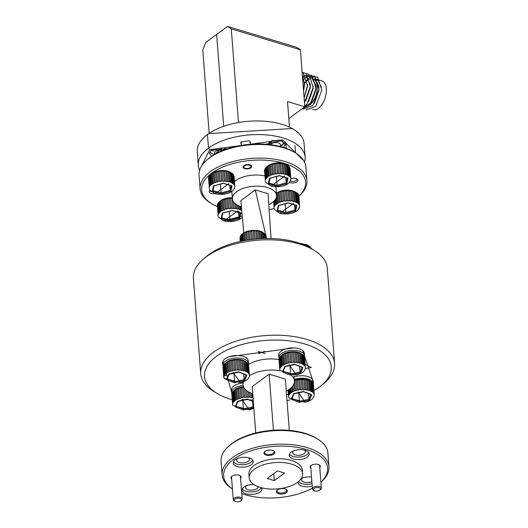 <?xml version="1.0" encoding="UTF-8"?>
<svg xmlns="http://www.w3.org/2000/svg" width="528" height="528" viewBox="0 0 528 528"><rect width="100%" height="100%" fill="white"/><g stroke="black" fill="none" stroke-linecap="round" stroke-linejoin="round"><path stroke-width="0.79" d="M232.241 399.762A63.565 31.357 -4.4 0 1 217.074 393.452L213.979 391.578A67.135 33.119 -4.4 0 1 200.732 373.758A67.135 33.119 -4.4 0 1 213.517 352.222A67.135 33.119 -4.4 0 1 287.192 335.729A67.135 33.119 -4.4 0 1 334.607 363.462A67.135 33.119 -4.4 0 1 324.245 383.09L321.473 385.42A63.565 31.357 -4.4 0 1 319.176 387.222A63.565 31.357 -4.4 0 1 313.909 390.667M334.607 363.462L327.268 268.072A67.135 33.119 175.6 0 0 314.021 250.252A67.135 33.119 175.6 0 0 299.759 244.094A67.135 33.119 175.6 0 0 206.177 256.832A67.135 33.119 175.6 0 0 203.755 258.74A67.135 33.119 175.6 0 0 193.393 278.368L200.732 373.758M310.49 248.114L310.391 247.183L310.926 248.378A63.565 31.357 175.6 0 0 297.422 242.55A63.565 31.357 175.6 0 0 206.527 256.41L203.755 258.74M217.074 393.452A63.565 31.357 -4.4 0 1 216.638 356.189A63.565 31.357 -4.4 0 1 303.574 343.649A63.565 31.357 -4.4 0 1 321.473 385.42M290.149 399.841A63.565 31.357 -4.4 0 1 287.014 400.561M249.487 165.198A3.571 1.762 -4.4 0 1 250.397 167.521A3.571 1.762 -4.4 0 1 245.296 168.3A3.571 1.762 -4.4 0 1 244.537 167.97A3.571 1.762 -4.4 0 1 244.853 165.653A3.571 1.762 -4.4 0 1 249.487 165.198M234.914 501.27A3.571 1.762 -4.4 0 1 235.237 498.96A3.571 1.762 -4.4 0 1 239.87 498.505A3.571 1.762 -4.4 0 1 240.781 500.821A3.571 1.762 -4.4 0 1 235.673 501.6A3.571 1.762 -4.4 0 1 234.914 501.27L234.142 500.801A4.462 2.204 -4.4 0 1 233.264 499.62A4.462 2.204 -4.4 0 1 234.115 498.188A4.462 2.204 -4.4 0 1 240.332 497.343A4.462 2.204 -4.4 0 1 242.161 498.934A4.462 2.204 -4.4 0 1 241.474 500.24A4.462 2.204 -4.4 0 1 241.316 500.366M314.107 490.492A3.571 1.762 -4.4 0 1 314.431 488.182A3.571 1.762 -4.4 0 1 319.064 487.727A3.571 1.762 -4.4 0 1 319.975 490.043A3.571 1.762 -4.4 0 1 314.866 490.822A3.571 1.762 -4.4 0 1 314.107 490.492L313.335 490.024A4.462 2.204 -4.4 0 1 312.457 488.842A4.462 2.204 -4.4 0 1 313.309 487.41A4.462 2.204 -4.4 0 1 319.526 486.565A4.462 2.204 -4.4 0 1 321.354 488.156A4.462 2.204 -4.4 0 1 320.668 489.463A4.462 2.204 -4.4 0 1 320.509 489.588M297.389 179.23A4.462 2.204 -4.4 0 1 296.848 179.876L296.155 180.457A3.571 1.762 -4.4 0 1 291.047 181.236A3.571 1.762 -4.4 0 1 290.453 181.005M296.188 178.596A3.571 1.762 -4.4 0 1 296.155 180.457M210.5 191.103A3.571 1.762 -4.4 0 0 211.094 191.69A3.571 1.762 -4.4 0 1 211.094 191.69L210.322 191.215A4.462 2.204 -4.4 0 1 209.682 190.661M298.934 196.093A53.566 26.42 175.6 0 0 306.933 180.655L305.884 167.033A53.566 26.42 175.6 0 0 295.317 152.816A53.566 26.42 175.6 0 0 283.932 147.906A53.566 26.42 175.6 0 0 209.273 158.063A53.566 26.42 175.6 0 0 207.339 159.588A53.566 26.42 175.6 0 0 199.069 175.25L200.119 188.879A53.566 26.42 175.6 0 0 210.685 203.095L211.919 203.841A52.133 25.72 -4.4 0 1 216.625 170.036A52.133 25.72 -4.4 0 1 284.242 163.39A52.133 25.72 -4.4 0 1 298.934 196.033M295.317 152.816L294.076 152.064A52.133 25.72 175.6 0 0 283.001 147.286A52.133 25.72 175.6 0 0 208.448 158.657L207.339 159.588M306.933 180.655A53.566 26.42 175.6 0 0 284.981 161.528A53.566 26.42 175.6 0 0 210.322 171.692A53.566 26.42 175.6 0 0 200.119 188.879M289.568 182.358A4.785 2.363 175.6 0 0 297.073 181.784A4.785 2.363 175.6 0 0 297.99 180.253A4.785 2.363 175.6 0 0 290.882 178.688M250.932 167.818A4.389 2.165 175.6 0 0 251.77 166.412A4.389 2.165 175.6 0 0 248.668 164.597A4.389 2.165 175.6 0 0 243.85 165.673A4.389 2.165 175.6 0 0 243.012 167.086A4.389 2.165 175.6 0 0 246.114 168.901A4.389 2.165 175.6 0 0 250.932 167.818M217.45 206.633A52.133 25.72 -4.4 0 1 211.919 203.841M241.421 206.745A22.143 10.923 -4.4 0 1 232.406 198.851A22.143 10.923 -4.4 0 1 236.617 191.75A22.143 10.923 -4.4 0 1 260.918 186.311A22.143 10.923 -4.4 0 1 276.553 195.459A22.143 10.923 -4.4 0 1 272.336 202.561A22.143 10.923 -4.4 0 1 268.811 204.653M264.95 175.949A22.143 10.923 175.6 0 0 235.759 180.602A22.143 10.923 175.6 0 0 234.524 181.612M274.144 208.501A52.133 25.72 -4.4 0 1 269.148 209.702M209.959 190.39A4.785 2.363 175.6 0 0 209.253 191.763A4.785 2.363 175.6 0 0 214.922 193.664M271.069 238.537L268.085 193.763L255.295 189.889L240.867 200.548L243.745 232.769M266.594 238.484L255.295 189.889M314.054 396.343L314.219 395.307L314.054 396.343M314.193 394.687L313.276 384.061L314.193 394.687M313.771 393.4L313.328 393.089L312.563 382.82L313.005 383.467L314.035 393.994M312.814 392.218L312.101 391.987L311.329 381.718L312.048 382.285L312.814 392.218M310.609 381.269L311.362 391.532L310.405 391.063L309.613 380.774L310.609 381.269A12.857 6.343 -4.4 0 1 310.926 381.454A12.857 6.343 -4.4 0 1 311.355 381.731M309.461 390.364L309.467 390.7L308.312 390.357L307.52 380.074L308.695 380.431L309.461 390.364A12.857 6.343 -4.4 0 1 310.418 390.713M306.438 379.83L307.23 390.113L305.923 389.902L305.144 379.632L306.438 379.83L307.23 390.113M304.715 389.44L304.735 389.783L303.343 389.723L302.557 379.447L303.95 379.507L304.715 389.44A12.857 6.343 -4.4 0 1 305.923 389.552M302.075 389.387L302.095 389.73L300.676 389.816L299.884 379.54L301.31 379.454L302.075 389.387M299.402 389.611L298.036 390.185L297.244 379.909L298.637 379.678L299.402 389.611A12.857 6.343 -4.4 0 1 300.643 389.459M310.926 381.454L309.692 380.701A11.425 5.636 175.6 0 0 307.263 379.652A11.425 5.636 175.6 0 0 294.353 380.233M308.715 380.444A12.857 6.343 -4.4 0 1 309.652 380.8M312.074 382.298A12.857 6.343 -4.4 0 1 312.589 382.84M313.031 383.486A12.857 6.343 -4.4 0 1 313.302 384.074M313.454 384.773A12.857 6.343 -4.4 0 1 313.46 384.866A12.857 6.343 -4.4 0 1 313.46 385.394L314.2 394.99M290.314 388.502L290.664 392.905M310.827 394.535L308.893 399.241L308.464 393.624M292.03 398.495L299.416 401.339L299.297 402.369L309.553 400.099L308.893 399.241L299.416 401.339L298.762 392.832M303.494 391.426L294.017 393.518L293.449 393.901L291.245 399.267L299.297 402.369M310.933 394.284L303.712 391.631M291.245 399.267L291.938 398.732L293.924 393.901M296.815 390.106L295.555 390.812L294.749 380.543L296.05 380.173L296.815 390.106A12.857 6.343 175.6 0 1 297.396 389.954A12.857 6.343 175.6 0 1 298.003 389.829M295.502 390.463A12.857 6.343 -4.4 0 0 294.419 390.839L293.324 391.67L292.849 385.836M293.264 391.327A12.857 6.343 -4.4 0 0 292.334 391.796L291.449 392.726L291.04 387.869M291.383 392.377A12.857 6.343 -4.4 0 0 291.04 392.621A12.857 6.343 -4.4 0 0 290.651 392.924L290.011 393.921L289.595 389.063M289.938 393.584A12.857 6.343 -4.4 0 0 289.43 394.185L289.067 395.215L288.605 389.763M288.994 394.885A12.857 6.343 -4.4 0 0 288.737 395.505L288.13 390.067M288.625 396.838L288.829 397.861M296.043 380.186A12.857 6.343 -4.4 0 1 297.238 379.922M294.386 380.668A12.857 6.343 -4.4 0 1 294.743 380.549M293.891 383.962L294.433 390.819M298.637 379.691A12.857 6.343 -4.4 0 1 299.884 379.553M291.964 386.938L292.354 391.776M301.31 379.467A12.857 6.343 -4.4 0 1 302.564 379.454M303.963 379.52A12.857 6.343 -4.4 0 1 305.158 379.639M289.073 389.446L289.45 394.152M306.464 379.85A12.857 6.343 -4.4 0 1 307.553 380.094M288.314 389.948L288.757 395.446M310.57 381.242L311.362 391.532M313.335 384.397A12.857 6.343 175.6 0 0 313.368 383.625A12.857 6.343 175.6 0 0 294.287 379.427M313.368 383.625L313.177 381.15A12.857 6.343 175.6 0 0 294.096 376.952M248.444 364.333A12.857 6.343 175.6 0 0 248.51 363.389A12.857 6.343 175.6 0 0 239.435 358.083A12.857 6.343 175.6 0 0 225.324 361.238A12.857 6.343 175.6 0 0 222.875 365.363A12.857 6.343 175.6 0 0 223.126 366.373M248.51 363.389L248.325 360.914A12.857 6.343 175.6 0 0 239.243 355.601A12.857 6.343 175.6 0 0 225.133 358.763A12.857 6.343 175.6 0 0 222.684 362.888L222.875 365.363M243.197 385.367A12.857 6.343 175.6 0 0 234.135 388.476A12.857 6.343 175.6 0 0 231.686 392.601A12.857 6.343 175.6 0 0 231.931 393.604M242.979 382.892A12.857 6.343 175.6 0 0 233.944 385.994A12.857 6.343 175.6 0 0 231.495 390.119L231.686 392.601M304.445 356.71A12.857 6.343 175.6 0 0 304.511 355.773A12.857 6.343 175.6 0 0 295.429 350.46A12.857 6.343 175.6 0 0 281.325 353.621A12.857 6.343 175.6 0 0 278.876 357.746A12.857 6.343 175.6 0 0 279.121 358.75M304.511 355.773L304.319 353.291A12.857 6.343 175.6 0 0 295.238 347.985A12.857 6.343 175.6 0 0 281.134 351.14A12.857 6.343 175.6 0 0 278.685 355.265L278.876 357.746M249.388 376.022L248.622 365.759M249.381 375.071L248.464 364.445L249.381 375.071M248.226 363.871L248.965 374.121L248.523 373.474L247.757 363.205L248.226 363.871A12.857 6.343 -4.4 0 1 248.49 364.465M248.002 372.603L247.289 372.372L246.523 362.102L247.243 362.67L248.002 372.603M245.804 361.654L246.55 371.917L245.593 371.448L244.801 361.165L245.804 361.654A12.857 6.343 -4.4 0 1 246.121 361.838A12.857 6.343 -4.4 0 1 246.543 362.116M243.89 360.815L244.662 371.092L243.507 370.742L242.735 360.472L243.89 360.815A12.857 6.343 -4.4 0 1 244.847 361.185M241.633 360.215L242.425 370.498L241.118 370.293L240.339 360.017L241.633 360.215L242.425 370.498M239.91 369.824L239.93 370.168L238.531 370.108L237.745 359.819L239.144 359.891L239.91 369.824A12.857 6.343 -4.4 0 1 241.111 369.937M237.263 369.772L237.29 370.115L235.864 370.201L235.079 359.924L236.504 359.839L237.263 369.772A12.857 6.343 -4.4 0 1 238.517 369.752M232.432 360.307L233.831 360.056L234.623 370.339L233.231 370.57L232.432 360.307A12.857 6.343 175.6 0 0 231.238 360.571L232.043 370.834L230.743 371.197L229.944 360.928L231.238 360.571M246.121 361.838L244.88 361.086A11.425 5.636 175.6 0 0 242.451 360.043A11.425 5.636 175.6 0 0 226.116 362.531L225.1 363.389A12.857 6.343 -4.4 0 1 225.469 363.099A12.857 6.343 -4.4 0 1 225.812 362.855L226.783 362.254L227.588 372.53L226.637 373.111L225.812 362.855M247.262 362.683A12.857 6.343 -4.4 0 1 247.777 363.224M248.648 365.158A12.857 6.343 -4.4 0 1 248.655 365.251A12.857 6.343 -4.4 0 1 248.655 365.779M225.1 363.389L225.911 373.652L225.199 374.306L224.387 364.043L225.1 363.389M246.022 374.92L244.088 379.625L243.652 374.015M227.225 378.886L234.61 381.724L234.491 382.754L244.748 380.483L244.088 379.625L234.61 381.724L233.957 373.217M238.689 371.811L229.211 373.903L228.644 374.286L226.439 379.652L234.491 382.754M246.127 374.669L238.9 372.022M226.439 379.652L227.126 379.117L229.112 374.286M228.862 361.304L229.667 371.573L228.518 372.055L227.7 361.799L228.862 361.304A12.857 6.343 -4.4 0 1 229.937 360.934M224.367 364.056A12.857 6.343 -4.4 0 0 223.859 364.657L224.697 374.906L224.261 375.599L223.423 365.356L223.905 364.617M223.192 365.957L223.865 376.933L223.192 365.957A12.857 6.343 -4.4 0 1 223.423 365.356M223.786 376.603A12.857 6.343 -4.4 0 0 223.786 377.131A12.857 6.343 -4.4 0 0 223.793 377.23L224.024 378.246M232.439 360.287L233.231 370.57M233.831 360.056L233.825 360.076A12.857 6.343 -4.4 0 1 235.079 359.938M228.518 372.055L227.726 361.772M226.763 362.274A12.857 6.343 -4.4 0 1 227.7 361.799M236.504 359.852A12.857 6.343 -4.4 0 1 237.758 359.839M226.637 373.111L225.852 362.822M239.151 359.905A12.857 6.343 -4.4 0 1 240.352 360.023M241.652 360.235A12.857 6.343 -4.4 0 1 242.748 360.479M224.261 375.599L223.469 365.317M223.865 376.933L223.073 366.65M245.758 361.627L246.55 371.917M223.027 367.316A12.857 6.343 -4.4 0 1 223.021 367.224A12.857 6.343 -4.4 0 1 223.027 366.696M248.173 363.832L248.965 374.121M253.473 398.323L252.305 397.637M250.892 393.017L251.229 397.736L249.916 397.181M248.312 391.717L248.741 397.406L247.342 397.34L246.847 390.733M245.5 389.565L246.101 397.353L244.675 397.439L243.883 387.163M243.401 397.234L242.042 397.808L242.009 397.465L241.243 387.532L242.636 387.301L243.401 397.234A12.857 6.343 -4.4 0 1 244.649 397.082M243.553 386.661A11.425 5.636 175.6 0 0 235.336 389.446A11.425 5.636 175.6 0 0 234.92 389.77L233.845 390.674L234.716 400.891L234.01 401.544L233.178 391.294L233.904 390.621M233.884 390.641A12.857 6.343 -4.4 0 1 234.28 390.331A12.857 6.343 -4.4 0 1 234.623 390.086L235.594 389.492A12.857 6.343 -4.4 0 1 236.504 389.037L237.653 388.549A12.857 6.343 -4.4 0 1 238.742 388.172M238.755 388.159L240.055 387.796L240.854 398.066L239.554 398.435L238.755 388.159M241.243 387.545A12.857 6.343 175.6 0 0 240.049 387.809M242.636 387.314A12.857 6.343 -4.4 0 1 243.778 387.182M253.592 405.167L252.899 406.864L252.463 401.247M236.036 406.118L243.421 408.956L243.302 409.985L253.559 407.722L252.899 406.864L243.421 408.956L242.768 400.448M247.493 399.043L238.016 401.141L237.455 401.524L235.25 406.89L243.302 409.985M235.25 406.89L235.937 406.355L237.923 401.518M237.653 388.549L238.471 398.812L237.323 399.293L236.518 389.024M235.594 389.492L236.399 399.762L235.448 400.343L234.623 390.086M233.455 401.808L233.02 402.501L232.261 392.568L232.696 391.875L233.455 401.808A12.857 6.343 -4.4 0 1 233.944 401.201M232.769 403.128L232.003 393.195L232.769 403.128M232.597 403.841A12.857 6.343 -4.4 0 0 232.591 404.369A12.857 6.343 -4.4 0 0 232.604 404.461L232.835 405.478M235.448 400.343L234.656 390.06M248.728 397.049A12.857 6.343 -4.4 0 1 249.922 397.168L249.553 392.396M250.866 393.004L251.229 397.736M234.01 401.544L233.218 391.255M251.229 397.379A12.857 6.343 -4.4 0 1 252.318 397.624L251.995 393.452M232.67 391.895A12.857 6.343 -4.4 0 1 233.178 391.294M231.977 393.215A12.857 6.343 -4.4 0 1 232.234 392.594M232.67 404.171L231.884 393.881M231.838 394.548A12.857 6.343 -4.4 0 1 231.832 394.456A12.857 6.343 -4.4 0 1 231.832 393.928M305.243 369.112L305.415 368.069L305.243 369.112M305.382 367.448L304.465 356.822L305.382 367.448M304.96 366.161L304.517 365.851L303.752 355.588L304.201 356.228L305.23 366.755M303.263 355.06L304.003 365.317L303.29 364.749L302.524 354.479L303.263 355.06A12.857 6.343 -4.4 0 1 303.778 355.601M301.798 354.037L302.551 364.294L301.594 363.825L300.821 353.555L301.798 354.037A12.857 6.343 -4.4 0 1 302.115 354.215A12.857 6.343 -4.4 0 1 302.544 354.493M300.65 363.125L300.663 363.469L299.508 363.125L298.716 352.836L299.884 353.192L300.65 363.125A12.857 6.343 -4.4 0 1 301.607 363.475M298.406 362.538L298.419 362.881L297.119 362.67L296.327 352.387L297.64 352.605L298.406 362.538A12.857 6.343 -4.4 0 1 299.508 362.769M295.145 352.275L295.924 362.551L294.532 362.485L293.74 352.202L295.145 352.275A12.857 6.343 -4.4 0 1 296.347 352.407M293.264 362.155L293.291 362.498L291.865 362.584L291.073 352.308L292.499 352.222L293.264 362.155A12.857 6.343 -4.4 0 1 294.518 362.129M289.826 352.453L290.624 362.723L289.232 362.954L288.433 352.678L289.826 352.453A12.857 6.343 -4.4 0 1 291.073 352.315M302.115 354.215L300.881 353.47A11.425 5.636 175.6 0 0 282.526 354.585A11.425 5.636 175.6 0 0 282.11 354.915L281.035 355.819L281.906 366.036L281.2 366.689L280.388 356.42L281.094 355.766M281.074 355.78A12.857 6.343 -4.4 0 1 281.47 355.476A12.857 6.343 -4.4 0 1 281.813 355.232M282.777 354.638L283.589 364.907L282.638 365.488L281.827 355.219L282.777 354.638A12.857 6.343 -4.4 0 1 283.694 354.176M284.856 353.681L285.661 363.95L284.513 364.439L283.708 354.163L284.856 353.681A12.857 6.343 -4.4 0 1 285.932 353.318M287.232 352.948L288.044 363.211L286.744 363.581L285.945 353.305L287.232 352.948A12.857 6.343 -4.4 0 1 288.427 352.684M292.505 352.229A12.857 6.343 -4.4 0 1 293.753 352.222M297.653 352.612A12.857 6.343 -4.4 0 1 298.749 352.862M299.904 353.206A12.857 6.343 -4.4 0 1 300.841 353.569M304.227 356.248A12.857 6.343 -4.4 0 1 304.491 356.842M304.643 357.535A12.857 6.343 -4.4 0 1 304.656 357.628A12.857 6.343 -4.4 0 1 304.649 358.162L305.389 367.752M302.023 367.303L300.082 372.009L299.653 366.392M283.226 371.263L290.611 374.101L290.486 375.131L300.749 372.86L300.082 372.009L290.611 374.101L289.951 365.594M294.683 364.188L285.206 366.287L284.645 366.67L282.434 372.035L290.486 375.131M302.122 367.052L294.901 364.399M282.434 372.035L283.127 371.501L285.113 366.663M280.368 356.44A12.857 6.343 -4.4 0 0 279.86 357.04L280.698 367.283L280.262 367.983L279.444 357.713L279.906 357.001M279.193 358.34L279.86 369.31L279.193 358.34A12.857 6.343 -4.4 0 1 279.424 357.733M279.814 369.607L280.018 370.623M279.86 369.31L279.068 359.027M279.028 359.693A12.857 6.343 -4.4 0 1 279.022 359.601A12.857 6.343 -4.4 0 1 279.022 359.073M301.759 354.011L302.551 364.294M303.217 355.034L304.003 365.317M240.28 241.421L240.148 236.887L240.451 241.388M240.029 237.93L240.029 237.6M265.373 235.184L264.145 233.343L261.393 231.561L257.855 230.551L251.869 230.353L246.708 231.436L243.698 232.802L241.765 234.267L240.148 236.887M240.728 241.322L240.379 236.267L240.794 235.567L241.184 241.223M241.712 241.118L241.276 234.967L241.963 234.307L242.438 240.966M243.184 240.821L242.675 233.759L243.606 233.171L244.154 240.636M245.098 240.464L244.517 232.69L245.659 232.201L246.253 240.26M247.348 240.082L246.721 231.818L248.015 231.442L248.648 239.877M249.843 239.705L249.196 231.172L250.582 230.927L251.236 239.521M252.483 239.369L251.823 230.776L253.249 230.683L253.902 239.21M255.149 239.078L254.489 230.657L255.889 230.71L256.535 238.953M257.723 238.861L257.083 230.822L258.397 231.02L259.01 238.768M260.093 238.696L259.492 231.251L260.667 231.587L261.235 238.636M262.159 238.597L261.611 231.937L262.588 232.393L263.096 238.557M263.822 238.537L263.34 232.841L264.145 233.719L264.515 238.517M265.01 238.504L264.614 233.937L265.082 234.577L265.426 238.498M265.663 238.498L265.366 235.158L265.789 238.491M265.762 238.498L265.571 236.465M264.475 238.517L264.079 233.402M256.522 238.953L255.889 230.71M243.223 240.814L242.675 233.759M311.19 248.734L311.322 249.097M302.914 244.451L302.867 244.068L304.181 244.266L304.253 245.005M305.369 245.487L305.27 244.504L306.445 244.84L306.557 246.035M307.527 246.51L307.388 245.183L308.365 245.645L308.491 247.005M309.25 247.408L309.118 246.094L309.857 246.655L309.995 247.83M309.943 247.797L309.857 246.655M304.234 244.992L304.181 244.266M279.787 369.607A12.857 6.343 -4.4 0 1 279.781 369.514L279.022 359.601A25.714 12.685 175.6 0 0 248.477 364.538M249.427 375.632A25.714 12.685 -4.4 0 1 280.084 370.795M291.496 375.639A25.714 12.685 -4.4 0 1 294.4 380.886A25.714 12.685 -4.4 0 1 289.502 389.136A25.714 12.685 -4.4 0 1 286.288 391.123M249.209 477.827L248.926 474.111A26.783 13.213 -4.4 0 1 254.027 465.518A26.783 13.213 -4.4 0 1 283.417 458.938A26.783 13.213 -4.4 0 1 302.333 469.999L302.617 473.715A26.783 13.213 -4.4 0 1 297.515 482.308A26.783 13.213 -4.4 0 1 268.125 488.888A26.783 13.213 -4.4 0 1 249.209 477.827A26.783 13.213 -4.4 0 1 254.311 469.234A26.783 13.213 -4.4 0 1 283.701 462.653A26.783 13.213 -4.4 0 1 302.617 473.715M320.892 482.123A52.133 25.72 175.6 0 0 303.805 448.747A52.133 25.72 175.6 0 0 233.574 459.327A52.133 25.72 175.6 0 0 232.439 488.935M232.445 488.987A53.566 26.42 -4.4 0 1 222.13 474.923A53.566 26.42 -4.4 0 1 232.327 457.736A53.566 26.42 -4.4 0 1 291.106 444.576A53.566 26.42 -4.4 0 1 328.937 466.706A53.566 26.42 -4.4 0 1 320.899 482.183M307.289 457.07A9.999 4.93 -4.4 0 1 296.314 459.525A9.999 4.93 -4.4 0 1 289.252 455.393A9.999 4.93 -4.4 0 1 291.159 452.186A9.999 4.93 -4.4 0 1 302.128 449.731A9.999 4.93 -4.4 0 1 309.19 453.856A9.999 4.93 -4.4 0 1 307.289 457.07M289.483 454.126A9.999 4.93 175.6 0 0 297.363 457.116A9.999 4.93 175.6 0 0 307.098 454.588A9.999 4.93 175.6 0 0 308.774 452.648M251.288 464.686A9.999 4.93 -4.4 0 1 240.319 467.141A9.999 4.93 -4.4 0 1 233.257 463.016A9.999 4.93 -4.4 0 1 235.158 459.809A9.999 4.93 -4.4 0 1 246.134 457.347A9.999 4.93 -4.4 0 1 253.196 461.479A9.999 4.93 -4.4 0 1 251.288 464.686M233.482 461.749A9.999 4.93 175.6 0 0 241.362 464.739A9.999 4.93 175.6 0 0 251.097 462.211A9.999 4.93 175.6 0 0 252.78 460.264M261.763 487.826A9.999 4.93 -4.4 0 1 262.007 488.717A9.999 4.93 -4.4 0 1 260.099 491.924A9.999 4.93 -4.4 0 1 249.13 494.38A9.999 4.93 -4.4 0 1 242.068 490.248A9.999 4.93 -4.4 0 1 243.969 487.04A9.999 4.93 -4.4 0 1 253.843 484.513M242.293 488.987A9.999 4.93 175.6 0 0 250.173 491.977A9.999 4.93 175.6 0 0 259.908 489.443A9.999 4.93 175.6 0 0 261.466 487.747M312.246 486.097A9.999 4.93 -4.4 0 1 298.063 482.625A9.999 4.93 -4.4 0 1 298.129 481.84M298.439 481.582A9.999 4.93 175.6 0 0 312.055 483.622M222.13 474.923L221.08 461.294A53.566 26.42 -4.4 0 1 229.35 445.632A53.566 26.42 -4.4 0 1 231.284 444.114A53.566 26.42 -4.4 0 1 305.943 433.95A53.566 26.42 -4.4 0 1 317.321 438.86A53.566 26.42 -4.4 0 1 327.895 453.077L328.937 466.706M273.458 450.727A4.785 2.363 -4.4 0 1 274.124 451.81A4.785 2.363 -4.4 0 1 273.214 453.347A4.785 2.363 -4.4 0 1 266.541 454.252A4.785 2.363 -4.4 0 1 264.581 452.542A4.785 2.363 -4.4 0 1 265.076 451.374M266.171 455.182A5.498 2.713 -4.4 0 1 264.766 451.612A5.498 2.713 -4.4 0 1 272.633 450.41A5.498 2.713 -4.4 0 1 273.801 450.912A5.498 2.713 -4.4 0 1 273.299 454.483A5.498 2.713 -4.4 0 1 266.171 455.182M285.919 489.245A4.785 2.363 -4.4 0 1 286.579 490.327A4.785 2.363 -4.4 0 1 285.668 491.858A4.785 2.363 -4.4 0 1 279.002 492.769A4.785 2.363 -4.4 0 1 277.042 491.06A4.785 2.363 -4.4 0 1 277.53 489.892M278.626 493.7A5.498 2.713 -4.4 0 1 277.226 490.123A5.498 2.713 -4.4 0 1 285.087 488.928A5.498 2.713 -4.4 0 1 286.255 489.43A5.498 2.713 -4.4 0 1 285.76 492.994A5.498 2.713 -4.4 0 1 278.626 493.7M310.867 468.23A5.108 2.521 -4.4 0 1 310.926 465.564A5.108 2.521 -4.4 0 1 318.226 464.449A5.108 2.521 -4.4 0 1 319.308 464.917A5.108 2.521 -4.4 0 1 319.77 467.544M231.673 479.002A5.108 2.521 -4.4 0 1 231.733 476.342A5.108 2.521 -4.4 0 1 239.032 475.226A5.108 2.521 -4.4 0 1 240.115 475.695A5.108 2.521 -4.4 0 1 240.577 478.322M229.35 445.632L230.459 444.701A52.133 25.72 -4.4 0 1 305.012 433.33A52.133 25.72 -4.4 0 1 316.087 438.115L317.321 438.86M304.267 450.067A6.356 3.135 -4.4 0 1 305.369 451.658A6.356 3.135 -4.4 0 1 304.161 453.697A6.356 3.135 -4.4 0 1 297.185 455.261A6.356 3.135 -4.4 0 1 292.697 452.635A6.356 3.135 -4.4 0 1 293.548 450.892M248.266 457.69A6.356 3.135 -4.4 0 1 249.374 459.281A6.356 3.135 -4.4 0 1 248.16 461.32A6.356 3.135 -4.4 0 1 241.184 462.884A6.356 3.135 -4.4 0 1 236.696 460.258A6.356 3.135 -4.4 0 1 237.547 458.509M258.185 486.71A6.356 3.135 -4.4 0 1 256.971 488.558A6.356 3.135 -4.4 0 1 249.995 490.116A6.356 3.135 -4.4 0 1 245.507 487.489A6.356 3.135 -4.4 0 1 246.358 485.747M311.896 481.562A6.356 3.135 -4.4 0 1 305.257 482.401A6.356 3.135 -4.4 0 1 301.508 479.873A6.356 3.135 -4.4 0 1 302.353 478.124M301.125 478.698A9.999 4.93 -4.4 0 1 311.546 477.028M241.751 493.581A52.133 25.72 175.6 0 0 312.404 488.149M255.737 432.973L252.173 386.654L269.115 374.141L273.431 430.234M289.311 430.386L285.364 379.058L269.115 374.141M252.714 393.703A25.714 12.685 -4.4 0 1 243.131 384.833A25.714 12.685 -4.4 0 1 243.652 381.731M274.309 480.612L267.287 478.487L277.517 470.93L284.546 473.055L274.309 480.612L273.781 473.689M305.171 364.393L311.362 367.488L305.362 368.557M258.139 351.377L265.221 353.522L258.139 351.377M224.453 375.929L226.868 374.926M226.545 379.394L224.235 378.563M224.103 378.457L223.747 376.669M222.935 361.37L231.667 392.304M286.565 394.687L288.394 394.211M313.223 381.731L302.683 350.519M294.05 347.906L229.218 356.723M264.733 351.364L258.621 353.536L264.733 351.364M280.526 146.441L284.955 143.062M265.822 144.217L281.272 140.705L285.371 144.276L283.516 147.444M199.643 170.221A53.566 26.42 -4.4 0 1 198.304 165.337L197.261 151.714A53.566 26.42 -4.4 0 1 205.524 136.046A53.566 26.42 -4.4 0 1 207.458 134.528A53.566 26.42 -4.4 0 1 293.502 129.281L292.268 128.528L208.514 133.637L207.458 134.528L208.507 148.15A53.566 26.42 -4.4 0 1 283.173 137.993A53.566 26.42 -4.4 0 1 305.118 157.12A53.566 26.42 -4.4 0 1 304.55 162.149M303.765 160.71L282.427 139.854L209.755 149.741L211.339 150.223L226.835 148.929M249.645 141.148A4.785 2.363 -4.4 0 1 250.305 142.223A4.785 2.363 -4.4 0 1 250.048 143.095M241.25 145.127L240.946 142.025L248.807 140.824L249.975 141.332L250.364 144.263M238.445 122.001L231.284 28.875L300.412 49.797L304.795 106.788L287.509 101.554L289.469 126.991M304.795 106.788L288.823 118.582M300.412 49.797L296.67 47.322L227.542 26.4L231.284 28.875M209.161 133.168L202.759 49.942L205.735 42.511L216.638 34.459L223.674 125.862L216.638 34.459L227.542 26.4M241.144 143.781A4.785 2.363 -4.4 0 1 240.761 142.956A4.785 2.363 -4.4 0 1 241.256 141.788M224.446 148.104L225.496 149.398M293.502 129.281A53.566 26.42 -4.4 0 1 304.069 143.491L305.118 157.12M268.91 142.586L269.722 141.306M198.304 165.337A53.566 26.42 -4.4 0 1 208.507 148.15L209.755 149.741L200.198 168.683M209.662 152.163L214.038 154.711M211.662 156.229L209.438 153.43L211.339 150.223L209.755 149.741L208.507 148.15L207.458 134.528L208.514 133.637L205.524 136.046M213.173 151.49L212.876 150.671L213.728 148.929M313.467 79.127A14.282 7.689 106.8 0 1 317.163 86.394A14.282 7.689 106.8 0 1 309.844 104.894M306.775 106.352A14.282 7.689 106.8 0 1 304.755 106.293M302.478 76.699L304.154 82.018L304.227 85.642L303.521 90.268M306.055 76.237L309.91 83.761M302.557 77.715L302.92 77.491M303.805 77.035L304.729 76.699M311.546 102.531L316.094 89.232L316.021 85.609L312.365 78.21L311.771 77.88M311.817 77.979L315.671 85.503L315.751 89.126L310.708 103.072L304.722 106.841M314.424 103.402L318.971 90.103L318.899 86.48L315.249 79.081L314.648 78.751M314.695 78.85L318.556 86.381M312.616 109.421L313.183 109.593A14.995 8.072 -73.2 0 0 322.43 103.858A14.995 8.072 -73.2 0 0 326.337 88.73A14.995 8.072 -73.2 0 0 321.875 80.883L316.536 79.273L317.783 79.847L321.433 87.252M303.607 91.377L304.603 83.563M304.121 98.023L307.454 86.618L307.481 84.434M305.785 100.789L310.332 87.49L310.259 83.866M308.662 101.66L313.216 88.361L313.243 86.176M307.058 107.54L307.619 107.712M305.91 109.963L315.79 106.405L321.829 89.958L317.519 76.963L310.081 77.372M309.679 77.629L308.537 78.474M308.352 78.626L306.801 80.131M306.557 80.395L304.577 82.988M302.359 108.583L303.032 109.131L312.913 105.534L318.952 89.087L314.635 76.091L307.204 76.501M306.801 76.758L305.659 77.603M305.474 77.755L303.917 79.259M303.679 79.523L302.782 80.606M301.818 108.986L310.028 104.663L316.074 88.216L311.758 75.214L304.319 75.629M303.917 75.88L302.775 76.732M304.748 106.227L307.151 103.792L313.19 87.344L308.873 74.342L305.917 73.425M304.478 102.656L310.312 86.473L305.996 73.471L303.032 72.554M304.102 97.792L307.428 85.602L303.118 72.6L302.122 72.085M303.56 90.717L304.55 84.731L302.254 73.729M304.603 83.622A14.282 7.689 106.8 0 1 306.742 81.114M307.276 80.632A14.282 7.689 106.8 0 1 308.827 79.55M309.672 79.147A14.282 7.689 106.8 0 1 310.787 78.824M312.14 78.764A14.282 7.689 106.8 0 1 312.913 78.916A14.282 7.689 106.8 0 1 313.064 78.969L312.913 78.916M293.898 201.247L293.911 201.59L292.677 201.307L291.905 191.037L293.132 191.314L293.898 201.247A12.857 6.343 -4.4 0 1 294.433 201.386A12.857 6.343 -4.4 0 1 294.928 201.544M291.522 200.779L291.535 201.122L290.182 200.983L289.403 190.707L290.756 190.846L291.522 200.779A12.857 6.343 -4.4 0 1 292.677 200.957M288.941 200.581L288.961 200.924L287.542 200.93L286.757 190.661L288.176 190.648L288.941 200.581A12.857 6.343 -4.4 0 1 290.176 200.627M286.268 200.66L286.295 201.003L284.876 201.161L284.084 190.885L285.503 190.727L286.268 200.66M283.622 201.016L282.302 201.656L281.503 191.38L282.856 191.083L283.622 201.016M281.12 201.637L279.926 202.396L279.886 202.059L279.121 192.126L280.355 191.704L281.12 201.637M278.87 202.481L277.853 203.353L277.042 193.083L278.104 192.548L278.87 202.481M276.454 196.997L277.015 203.861L276.177 204.481L275.715 198.937M275.504 204.719L274.969 205.735L274.534 200.581M274.534 206.012L274.23 206.719L273.801 201.34M274.098 207.346L273.583 201.544M274.23 208.666L274.573 209.662L274.23 208.666M296.347 192.621L295.165 191.902A11.425 5.636 175.6 0 0 292.736 190.859A11.425 5.636 175.6 0 0 276.395 193.347L276.388 193.354M293.152 191.327A12.857 6.343 -4.4 0 1 293.667 191.473A12.857 6.343 -4.4 0 1 294.169 191.638L295.225 192.047L295.984 202.31L294.921 201.901L294.149 191.624M296.069 192.463A12.857 6.343 175.6 0 0 295.225 192.047M296.908 192.984L297.653 203.247L296.815 202.719L296.05 192.449L296.908 192.984A12.857 6.343 -4.4 0 1 297.535 193.492M296.05 192.449L296.861 192.958L297.653 203.247M297.508 193.472L298.089 194.086L298.855 204.356L298.274 203.742L297.508 193.472M298.115 194.106A12.857 6.343 -4.4 0 1 298.498 194.674L299.534 205.597L298.472 194.654M298.795 195.347A12.857 6.343 -4.4 0 1 298.927 195.961L299.66 206.91M284.942 203.808L288.328 203.023M285.206 203.887L285.872 212.56L277.834 210.124M295.984 205.339L294.994 210.025L294.598 204.917M285.839 213.589L285.872 212.56L294.994 210.025L295.706 210.844L296.848 205.458L288.116 202.811L278.249 205.557L277.108 210.949L285.839 213.589L295.706 210.844M277.108 210.949L277.801 210.276L278.81 205.511M278.863 205.141L278.249 205.557L278.863 205.141M296.05 205.049L296.848 205.458M299.231 208.243L299.528 207.537M273.629 201.498L274.091 207.227M274.124 201.016L274.527 205.973M275.108 199.868L275.497 204.686M276.401 193.472A12.857 6.343 -4.4 0 1 277.028 193.096M278.091 192.562A12.857 6.343 -4.4 0 1 279.107 192.139M280.348 191.71A12.857 6.343 -4.4 0 1 281.497 191.393M282.85 191.096A12.857 6.343 -4.4 0 1 284.084 190.898M285.503 190.74A12.857 6.343 -4.4 0 1 286.763 190.667M288.182 190.661A12.857 6.343 -4.4 0 1 289.41 190.72M290.77 190.859A12.857 6.343 -4.4 0 1 291.918 191.044M295.192 192.027L295.984 202.31M285.094 174.016L285.1 174.359L283.873 174.075L283.094 163.799L284.328 164.083L285.094 174.016M283.107 163.812A12.857 6.343 -4.4 0 0 281.959 163.621L282.731 173.89L281.371 173.752L280.592 163.475L281.939 163.601L282.731 173.89M280.13 173.349L280.15 173.692L278.738 173.699L277.946 163.416L279.365 163.416L280.13 173.349A12.857 6.343 -4.4 0 1 281.365 173.395M267.379 166.373A12.857 6.343 -4.4 0 1 268.217 165.865L269.293 165.317A12.857 6.343 -4.4 0 1 270.296 164.901L271.537 164.479A12.857 6.343 -4.4 0 1 272.686 164.155L274.045 163.852A12.857 6.343 -4.4 0 1 275.273 163.66L276.692 163.495L277.457 173.428L277.484 173.771L276.071 173.923L275.273 163.66L276.071 173.923M274.045 163.852L274.844 174.128L273.491 174.418L272.692 164.149M271.537 164.479L272.349 174.742L271.115 175.164L270.31 164.888M269.293 165.317L270.105 175.586L269.042 176.121L268.217 165.865M266.574 166.96L267.392 166.36L268.204 176.629L267.366 177.25L267.3 176.906L266.574 166.96L267.366 177.25M287.529 165.383L286.354 164.67A11.425 5.636 175.6 0 0 283.925 163.621A11.425 5.636 175.6 0 0 267.584 166.115L266.475 167.046A12.857 6.343 -4.4 0 0 265.907 167.574L266.739 177.817L266.158 178.497L265.346 168.234L265.947 167.534M265.723 178.781L265.426 179.487L264.957 168.848L265.723 178.781M265.294 180.114L264.528 170.181L265.294 180.114M265.419 181.427L265.762 182.431L265.419 181.427M285.358 164.399A12.857 6.343 175.6 0 0 284.863 164.241A12.857 6.343 175.6 0 0 284.341 164.096M286.4 164.802L287.173 175.072L286.11 174.662L285.338 164.386L286.4 164.802A12.857 6.343 -4.4 0 1 287.258 165.231L288.097 165.752A12.857 6.343 -4.4 0 1 288.724 166.254M287.212 165.198L288.05 165.726L288.842 176.009L288.004 175.487L287.258 165.231M289.304 166.868L290.044 177.124L289.463 176.51L288.697 166.241L289.304 166.868A12.857 6.343 -4.4 0 1 289.694 167.435M289.958 168.095L290.723 178.358L289.958 168.095A12.857 6.343 -4.4 0 1 290.116 168.729L290.849 179.678M276.131 176.57L279.517 175.784M276.401 176.656L277.068 185.321L268.99 183.044L269.999 178.279M287.179 178.101L286.183 182.787L285.793 177.685M277.028 186.351L277.068 185.321L286.183 182.787L286.895 183.612L288.037 178.22L279.305 175.58L269.438 178.325L268.297 183.711L277.028 186.351L286.895 183.612M269.003 182.886L268.297 183.711M270.052 177.91L269.438 178.325L270.052 177.91M287.239 177.811L288.037 178.22M290.42 181.005L290.717 180.299M288.097 165.752L288.842 176.009M264.62 171.475A12.857 6.343 -4.4 0 1 264.502 170.907M264.502 170.201A12.857 6.343 -4.4 0 1 264.634 169.574M264.937 168.868A12.857 6.343 -4.4 0 1 265.327 168.247M268.25 165.832L269.042 176.121M276.692 163.502A12.857 6.343 -4.4 0 1 277.952 163.429M290.044 177.124L289.252 166.835M279.371 163.423A12.857 6.343 -4.4 0 1 280.599 163.482M270.574 144.698A4.996 2.468 -4.4 0 1 278.342 142.87A4.996 2.468 -4.4 0 1 280.388 144.659L280.533 146.593M281.807 140.877A7.999 3.947 -4.4 0 1 283.265 142.923L282.645 141.22M283.265 142.923A7.999 3.947 -4.4 0 1 282.711 144.553L280.487 145.979M271.795 140.639L268.303 144.434M280.467 145.662L282.711 144.553M269.874 144.613L269.643 143.319L272.659 140.448M272.204 143.332L270.164 142.197M278.579 140.171L274.613 140.712L272.699 140.441M229.106 181.625L229.106 181.975L227.872 181.698L227.093 171.422L228.314 171.692L229.106 181.625A12.857 6.343 -4.4 0 1 229.621 181.771A12.857 6.343 -4.4 0 1 230.122 181.929L229.343 172.009L230.419 172.432A12.857 6.343 -4.4 0 1 231.257 172.847M226.71 181.17L226.73 181.507L225.377 181.368L224.591 171.092L225.951 171.237L226.71 181.17A12.857 6.343 -4.4 0 1 227.872 181.342M224.129 180.965L224.156 181.309L222.737 181.322L221.951 171.046L223.364 171.032L224.129 180.965A12.857 6.343 -4.4 0 1 225.364 181.012M221.456 181.051L220.07 181.546L219.278 171.27L220.697 171.118L221.456 181.051A12.857 6.343 -4.4 0 1 222.717 180.965M218.816 181.401L217.49 182.041L217.457 181.698L216.691 171.765L218.051 171.468L218.816 181.401A12.857 6.343 -4.4 0 1 220.037 181.19M216.302 182.008L215.114 182.78L214.315 172.511L215.556 172.075L216.302 182.008A12.857 6.343 -4.4 0 1 217.45 181.691M214.064 182.866L213.041 183.737L212.236 173.468L213.299 172.933L214.064 182.866M210.58 174.583L211.418 173.963L212.21 184.246L211.365 184.866L211.299 184.523L210.58 174.583L211.365 184.866M210.692 185.104L210.111 185.783L209.345 175.85L209.926 175.171L210.692 185.104M208.685 177.151L208.956 176.464L209.774 186.727L209.398 187.103L208.639 177.197L209.477 187.44M209.293 187.73L208.527 177.797L209.293 187.73M209.425 189.05L209.768 190.047L209.425 189.05M231.541 173.006L230.353 172.293A11.425 5.636 175.6 0 0 227.924 171.244A11.425 5.636 175.6 0 0 211.583 173.732L210.481 174.662A12.857 6.343 -4.4 0 1 210.54 174.616M229.363 172.022A12.857 6.343 175.6 0 0 228.862 171.864A12.857 6.343 175.6 0 0 228.34 171.712L229.106 181.975M231.238 172.834L232.076 173.356L232.841 183.632L232.01 183.104L231.238 172.834L232.076 173.356M232.096 173.375A12.857 6.343 -4.4 0 1 232.729 173.877L233.277 174.471L234.049 184.741L233.468 184.127L232.703 173.864M233.303 174.491A12.857 6.343 -4.4 0 1 233.693 175.058M233.666 175.039L234.729 185.981L233.666 175.039M233.99 175.732A12.857 6.343 -4.4 0 1 234.122 176.345L234.854 187.295M220.13 184.193L223.522 183.407M220.4 184.272L221.067 192.944L212.989 190.661L213.998 185.896M231.178 185.724L230.188 190.41L229.792 185.302M221.027 193.974L221.067 192.944L230.188 190.41L230.901 191.228L232.036 185.843L223.311 183.203L213.437 185.948L212.296 191.334L221.027 193.974L230.901 191.228M213.002 190.502L212.296 191.334M214.058 185.526L213.437 185.948L214.058 185.526M231.238 185.434L232.036 185.843M234.425 188.628L234.722 187.922M230.419 172.432L231.185 182.345L231.172 182.695L230.109 181.942M208.619 179.098A12.857 6.343 -4.4 0 1 208.501 178.53M208.507 177.824A12.857 6.343 -4.4 0 1 208.639 177.197M208.936 176.484A12.857 6.343 -4.4 0 1 209.326 175.87M209.906 175.19A12.857 6.343 -4.4 0 1 210.481 174.662M211.378 173.996A12.857 6.343 -4.4 0 1 212.223 173.481M213.286 172.946A12.857 6.343 -4.4 0 1 214.302 172.524M215.536 172.102A12.857 6.343 -4.4 0 1 216.685 171.778M218.044 171.481A12.857 6.343 -4.4 0 1 219.278 171.283M220.697 171.125A12.857 6.343 -4.4 0 1 221.951 171.052M223.37 171.046A12.857 6.343 -4.4 0 1 224.605 171.105M231.172 182.695L230.38 172.412M225.958 171.244A12.857 6.343 -4.4 0 1 227.106 171.428M218.566 148.328L221.126 148.183M221.747 150.341A4.996 2.468 175.6 0 0 216.757 150.718A4.996 2.468 175.6 0 0 214.421 153.047L214.526 154.42M214.513 154.242L221.76 148.447M226.499 149.048A7.999 3.947 175.6 0 0 225.806 148.5M237.633 205.22L237.917 209.213L236.669 208.586A12.857 6.343 -4.4 0 0 235.534 208.388L235.541 208.745L234.188 208.606L233.699 202.079M232.94 208.204L232.96 208.547L231.548 208.553L230.762 198.277L232.175 198.271L232.94 208.204A12.857 6.343 -4.4 0 1 234.175 208.25M230.267 208.283L230.294 208.626L228.881 208.784L228.089 198.508L229.502 198.35L230.267 208.283M227.621 208.639L226.301 209.279L225.502 199.003L226.862 198.706L227.621 208.639M225.119 209.253L223.925 210.019L223.12 199.742L224.354 199.32L225.119 209.253A12.857 6.343 -4.4 0 1 226.261 208.923M221.06 200.686L222.103 200.171L222.915 210.441L221.852 210.976L221.06 200.686L221.852 210.976M220.948 211.141L220.176 212.104L219.364 201.835L220.222 201.194L220.948 211.141L221.793 210.626M232.32 197.769A11.425 5.636 175.6 0 0 220.394 200.97L219.285 201.901A12.857 6.343 -4.4 0 0 218.717 202.429L219.549 212.672L218.968 213.352L218.156 203.089L218.757 202.389M217.496 204.389L217.767 203.702L218.585 213.965L218.209 214.342L217.45 204.428L218.288 214.672M218.104 214.969L217.338 205.036L218.104 214.969M218.203 216.289L218.579 217.285L218.203 216.289A12.857 6.343 -4.4 0 1 218.077 215.675M228.941 211.424L232.327 210.639M229.211 211.51L229.878 220.183L221.8 217.899L222.809 213.134M239.989 212.956L238.993 217.642L238.603 212.54M229.838 221.212L229.878 220.183L238.993 217.642L239.705 218.467L240.847 213.074L232.115 210.434L222.248 213.18L221.107 218.566L229.838 221.212L239.705 218.467M221.813 217.741L221.107 218.566M222.862 212.764L222.248 213.18L222.862 212.764M240.049 212.665L240.847 213.074M241.382 206.732L241.652 210.863L240.814 210.005M239.725 206.158L239.983 209.933L238.913 209.18M217.43 206.336A12.857 6.343 -4.4 0 1 217.312 205.762M217.312 205.055A12.857 6.343 -4.4 0 1 217.45 204.428M217.747 203.722A12.857 6.343 -4.4 0 1 218.137 203.108M220.189 201.227A12.857 6.343 -4.4 0 1 221.027 200.719M222.09 200.185A12.857 6.343 -4.4 0 1 223.106 199.756M224.347 199.333A12.857 6.343 -4.4 0 1 225.496 199.016M226.855 198.719A12.857 6.343 -4.4 0 1 228.083 198.515M229.502 198.363A12.857 6.343 -4.4 0 1 230.762 198.29M235.158 203.59L235.521 208.402M241.652 210.863L241.336 206.719M236.669 208.573L236.359 204.475M240.814 209.979L240.557 206.461M237.607 205.201L237.917 209.213M237.917 208.857A12.857 6.343 -4.4 0 1 238.432 209.009A12.857 6.343 -4.4 0 1 238.933 209.167L238.663 205.715M297.937 391.842L305.065 402.158L297.937 391.842M314.219 394.68A12.857 6.343 -4.4 0 1 314.226 394.772A12.857 6.343 -4.4 0 1 314.219 395.307M312.833 392.212A12.857 6.343 -4.4 0 1 313.348 392.746M311.375 391.182A12.857 6.343 -4.4 0 1 312.114 391.637M307.223 389.756A12.857 6.343 -4.4 0 1 308.319 390.007M302.075 389.374A12.857 6.343 -4.4 0 1 303.323 389.367M309.553 400.099L311.764 394.733M288.598 396.838A12.857 6.343 -4.4 0 1 288.592 396.746A12.857 6.343 -4.4 0 1 288.592 396.218M233.198 370.22A12.857 6.343 175.6 0 0 232.591 370.346A12.857 6.343 175.6 0 0 231.997 370.484M233.132 372.227L240.26 382.543L233.132 372.227M249.407 375.065A12.857 6.343 -4.4 0 1 249.421 375.164A12.857 6.343 -4.4 0 1 249.414 375.692M248.992 373.778L249.229 374.378M248.028 372.596A12.857 6.343 -4.4 0 1 248.543 373.131M246.563 371.567A12.857 6.343 -4.4 0 1 247.309 372.029M244.669 370.735A12.857 6.343 -4.4 0 1 245.606 371.098M242.418 370.148A12.857 6.343 -4.4 0 1 243.514 370.392M234.59 369.989A12.857 6.343 -4.4 0 1 235.838 369.844M225.839 373.316A12.857 6.343 -4.4 0 1 226.235 373.012A12.857 6.343 -4.4 0 1 226.578 372.768M244.748 380.483L246.952 375.118M229.607 371.224A12.857 6.343 -4.4 0 1 230.696 370.847M227.528 372.181A12.857 6.343 -4.4 0 1 228.459 371.712M224.624 374.57A12.857 6.343 -4.4 0 1 225.133 373.969M223.931 375.89A12.857 6.343 -4.4 0 1 224.189 375.269M242.002 397.452A12.857 6.343 175.6 0 0 241.402 397.577A12.857 6.343 175.6 0 0 240.808 397.716M253.816 408.005L249.071 409.781L241.943 399.465L253.196 400.006M246.074 396.997A12.857 6.343 -4.4 0 1 247.328 396.983M234.65 400.547A12.857 6.343 -4.4 0 1 235.039 400.244A12.857 6.343 -4.4 0 1 235.389 400M253.308 401.405L247.711 399.254M253.559 407.722L253.757 407.24M238.418 398.462A12.857 6.343 -4.4 0 1 239.507 398.086M236.339 399.419A12.857 6.343 -4.4 0 1 237.27 398.944M232.742 403.128A12.857 6.343 -4.4 0 1 233 402.501M289.192 362.597A12.857 6.343 175.6 0 0 288.592 362.723A12.857 6.343 175.6 0 0 287.998 362.861M289.133 364.604L296.261 374.926L289.133 364.604M305.408 367.448A12.857 6.343 -4.4 0 1 305.415 367.541A12.857 6.343 -4.4 0 1 305.415 368.069M304.022 364.973A12.857 6.343 -4.4 0 1 304.544 365.515M302.564 363.944A12.857 6.343 -4.4 0 1 303.31 364.406M295.911 362.195A12.857 6.343 -4.4 0 1 297.112 362.314M290.585 362.366A12.857 6.343 -4.4 0 1 291.839 362.228M281.84 365.693A12.857 6.343 -4.4 0 1 282.229 365.389A12.857 6.343 -4.4 0 1 282.572 365.145M300.749 372.86L302.953 367.495M285.608 363.607A12.857 6.343 -4.4 0 1 286.697 363.224M283.523 364.564A12.857 6.343 -4.4 0 1 284.453 364.089M280.619 366.947A12.857 6.343 -4.4 0 1 281.127 366.346M279.932 368.273A12.857 6.343 -4.4 0 1 280.183 367.646M279.794 369.64L279.781 369.514A12.857 6.343 -4.4 0 1 279.787 368.986M264.145 233.719A12.857 6.343 -4.4 0 1 264.429 233.983A12.857 6.343 -4.4 0 1 264.686 234.254M262.634 232.749L259.921 231.323M240.002 237.93A12.857 6.343 175.6 0 0 240.009 238.346L240.002 237.785M240.359 236.59A12.857 6.343 175.6 0 0 240.121 237.217M241.256 235.283A12.857 6.343 175.6 0 0 240.768 235.891M242.662 234.076A12.857 6.343 175.6 0 0 241.943 234.623M244.51 233.006A12.857 6.343 175.6 0 0 243.599 233.482M246.741 232.135L245.665 232.518M249.203 231.475A12.857 6.343 175.6 0 0 248.021 231.746M251.843 231.079A12.857 6.343 175.6 0 0 250.595 231.231M254.522 230.96A12.857 6.343 175.6 0 0 253.268 230.987M257.129 231.125A12.857 6.343 175.6 0 0 255.928 231.013M259.545 231.561A12.857 6.343 175.6 0 0 258.449 231.323M261.67 232.247A12.857 6.343 175.6 0 0 260.72 231.898M263.413 233.158A12.857 6.343 175.6 0 0 262.647 232.703M265.439 235.481A12.857 6.343 175.6 0 0 265.155 234.894M265.643 236.795A12.857 6.343 175.6 0 0 265.643 236.372A12.857 6.343 175.6 0 0 265.617 236.174M309.929 246.972A12.857 6.343 -4.4 0 1 310.207 247.229A12.857 6.343 -4.4 0 1 310.464 247.5M311.117 248.49A12.857 6.343 175.6 0 0 310.933 248.14M307.402 245.322L306.451 244.86M305.329 244.807A12.857 6.343 175.6 0 0 304.22 244.57M307.454 245.494A12.857 6.343 175.6 0 0 306.497 245.144M309.19 246.404A12.857 6.343 175.6 0 0 308.425 245.956M280.262 213.16L293.687 203.247L280.262 213.16M286.268 200.653A12.857 6.343 -4.4 0 1 287.522 200.581M283.615 201.01A12.857 6.343 -4.4 0 1 284.843 200.805M281.107 201.623A12.857 6.343 -4.4 0 1 282.256 201.307M278.85 202.475A12.857 6.343 -4.4 0 1 279.873 202.046M276.969 203.524L277.807 203.016M275.477 204.719A12.857 6.343 -4.4 0 1 276.104 204.138M274.507 206.012A12.857 6.343 -4.4 0 1 274.897 205.399M274.072 207.346A12.857 6.343 -4.4 0 1 274.21 206.719M274.204 208.666A12.857 6.343 -4.4 0 1 274.072 208.052M299.561 205.26A12.857 6.343 -4.4 0 1 299.686 205.874M298.874 204.013A12.857 6.343 -4.4 0 1 299.264 204.587M297.667 202.897A12.857 6.343 -4.4 0 1 298.294 203.399M295.99 201.96A12.857 6.343 -4.4 0 1 296.828 202.376M271.458 185.922L284.876 176.009L271.458 185.922M285.107 174.002A12.857 6.343 -4.4 0 1 285.622 174.154A12.857 6.343 -4.4 0 1 286.123 174.313M282.718 173.534A12.857 6.343 -4.4 0 1 283.866 173.719M277.457 173.415A12.857 6.343 -4.4 0 1 278.718 173.342M274.804 173.771A12.857 6.343 -4.4 0 1 276.038 173.573M272.296 174.392A12.857 6.343 -4.4 0 1 273.445 174.068M270.046 175.237A12.857 6.343 -4.4 0 1 271.062 174.814M268.158 176.293L268.983 175.771M266.666 177.481A12.857 6.343 -4.4 0 1 267.3 176.906M265.696 178.774A12.857 6.343 -4.4 0 1 266.086 178.16M265.267 180.114A12.857 6.343 -4.4 0 1 265.399 179.487M265.393 181.434A12.857 6.343 -4.4 0 1 265.267 180.82M290.75 178.022A12.857 6.343 -4.4 0 1 290.882 178.636M290.063 176.781A12.857 6.343 -4.4 0 1 290.453 177.349M288.856 175.659A12.857 6.343 -4.4 0 1 289.489 176.167M287.179 174.722A12.857 6.343 -4.4 0 1 288.024 175.138M215.457 193.545L228.881 183.632L215.457 193.545M214.045 182.86A12.857 6.343 -4.4 0 1 215.061 182.431M212.137 183.902L213.002 183.401M210.672 185.104A12.857 6.343 -4.4 0 1 211.299 184.523M209.695 186.397A12.857 6.343 -4.4 0 1 210.091 185.783M209.266 187.73A12.857 6.343 -4.4 0 1 209.398 187.103M209.398 189.05A12.857 6.343 -4.4 0 1 209.266 188.443M234.749 185.645A12.857 6.343 -4.4 0 1 234.881 186.259M234.069 184.397A12.857 6.343 -4.4 0 1 234.458 184.972M232.861 183.282A12.857 6.343 -4.4 0 1 233.488 183.784M231.185 182.345A12.857 6.343 -4.4 0 1 232.023 182.761M242.253 216.018L224.268 220.777L237.692 210.863L242.055 213.84M230.267 208.27A12.857 6.343 -4.4 0 1 231.521 208.197M227.614 208.626A12.857 6.343 -4.4 0 1 228.848 208.428M222.856 210.091A12.857 6.343 -4.4 0 1 223.872 209.669M219.476 212.335A12.857 6.343 -4.4 0 1 220.11 211.761M218.506 213.629A12.857 6.343 -4.4 0 1 218.896 213.015M218.077 214.969A12.857 6.343 -4.4 0 1 218.209 214.342M239.989 209.576A12.857 6.343 -4.4 0 1 240.834 209.992M310.926 248.378L314.021 250.252M249.916 141.398L250.14 144.283M250.397 167.521L251.09 166.934M241.019 142.085L241.27 145.365M244.537 167.97L243.758 167.501M240.392 475.88L242.161 498.934M240.781 500.821L241.474 500.24M231.488 476.566L233.264 499.62M319.585 465.102L321.354 488.156M319.975 490.043L320.668 489.463M310.682 465.788L312.457 488.842M295.568 152.968L295 145.589M286.255 148.375L285.773 142.091M231.838 191.506L232.406 198.851M275.887 186.826L276.553 195.459M288.809 397.802L305.283 402.316L310.22 400.508L312.431 398.897L314.081 396.257M314.219 395.485L313.46 384.866M303.62 391.756L293.759 393.934M311.269 394.706L303.607 391.756M288.077 390.1L288.605 396.871M223.997 378.187L240.471 382.701L245.408 380.893L247.619 379.282L249.275 376.642M249.414 375.87L248.655 365.251M238.808 372.141L228.947 374.326M246.457 375.091L238.801 372.141M223.021 367.224L223.793 377.263M232.808 405.418L249.282 409.939L253.836 408.335M247.619 399.379L237.758 401.557M253.321 401.577L247.606 399.379M231.832 394.456L232.604 404.494M279.998 370.564L296.472 375.078L301.409 373.27L303.62 371.659L305.27 369.019M305.408 368.247L304.656 357.628M294.809 364.518L284.948 366.703M302.458 367.468L294.796 364.525M265.61 236.108L265.802 238.491M240.009 238.346L240.24 241.428M300.346 243.5L306.973 244.728L309.929 246.596L311.15 248.437M293.984 375.494L294.4 380.886M242.913 382.008L243.131 384.833M314.992 79.55L315.942 79.834M316.285 79.939L318.82 80.705M299.686 206.785L297.917 210.085L295.944 211.563L292.941 212.909L288.394 213.913L282.559 213.886L279.754 213.286L274.468 209.471M274.078 208.091L274.25 208.91M296.399 205.465L288.057 202.937L278.586 205.577M290.875 179.546L289.106 182.846L287.133 184.325L284.137 185.678L279.583 186.681L273.755 186.648L270.95 186.054L265.663 182.233M265.267 180.853L265.439 181.672M287.588 178.226L279.253 175.705L269.775 178.339M234.874 187.169L233.105 190.469L231.139 191.948L228.136 193.294L223.588 194.297L217.754 194.271L214.949 193.67L209.662 189.856M209.266 188.476L209.444 189.295M231.587 185.849L223.252 183.322L213.781 185.962M242.359 217.232L239.943 219.186L236.947 220.532L232.393 221.536L226.565 221.503L223.76 220.909L218.473 217.094M218.077 215.714L218.249 216.526M240.398 213.081L232.063 210.56L222.585 213.193"/></g></svg>
